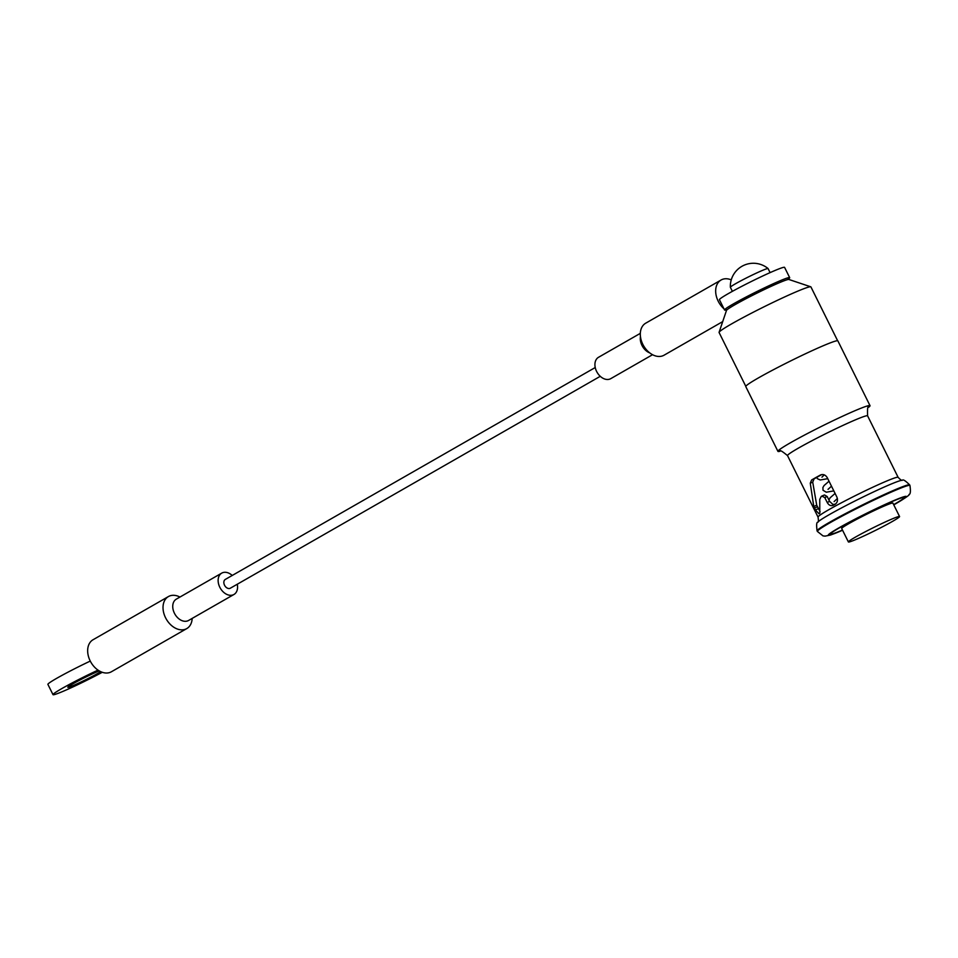 <?xml version="1.0" encoding="UTF-8"?>
<svg xmlns="http://www.w3.org/2000/svg" width="958" height="958" viewBox="0 0 958 958"><rect width="100%" height="100%" fill="white"/><g stroke="black" fill="none" stroke-linecap="round" stroke-linejoin="round"><path stroke-width="1.44" d="M722.703 321.613L664.062 355.202A18.453 13.077 -119.8 0 1 642.818 344.329A18.453 13.077 -119.8 0 1 645.716 323.181L721.075 280.011A18.453 13.077 -119.8 0 1 731.253 279.88M723.937 308.763A18.453 13.077 -119.8 0 1 718.177 301.159A18.453 13.077 -119.8 0 1 721.075 280.011M787.584 279.604A36.368 2.144 153.6 0 0 789.679 277.652A36.368 2.144 153.6 0 0 779.381 281.065A36.368 2.144 153.6 0 0 743.719 298.261A36.368 2.144 153.6 0 0 724.547 309.985A36.368 2.144 153.6 0 0 727.373 309.506M789.679 277.652L784.59 267.39A36.368 2.144 153.6 0 0 774.292 270.791A36.368 2.144 153.6 0 0 738.618 287.987A36.368 2.144 153.6 0 0 719.446 299.722L724.547 309.985M773.801 285.125A19.819 1.174 153.6 0 0 769.25 286.861A19.819 1.174 153.6 0 0 740.103 301.854M640.315 333.36L598.534 357.286A12.298 8.718 60.2 0 0 596.595 371.393A12.298 8.718 60.2 0 0 610.761 378.649L652.542 354.711M192.175 618.413A18.453 13.077 -119.8 0 1 186.774 628.592A18.453 13.077 -119.8 0 1 165.53 617.706A18.453 13.077 -119.8 0 1 168.428 596.559A18.453 13.077 -119.8 0 1 179.948 597.062M232.219 575.459A12.298 8.718 60.2 0 0 221.729 573.124A12.298 8.718 60.2 0 0 219.801 587.218A12.298 8.718 60.2 0 0 233.956 594.475A12.298 8.718 60.2 0 0 237.249 584.236M100.722 671.666A19.819 1.174 -26.4 0 1 73.431 685.437A19.819 1.174 -26.4 0 1 67.814 687.293A19.819 1.174 -26.4 0 1 78.269 680.899A19.819 1.174 -26.4 0 1 97.716 671.522A19.819 1.174 -26.4 0 1 99.237 670.887M186.774 628.592L111.415 671.762A18.453 13.077 -119.8 0 1 90.172 660.876A18.453 13.077 -119.8 0 1 93.07 639.728L168.428 596.559M595.241 367.525L225.334 579.41A5.053 3.581 60.2 0 0 224.531 585.206A5.053 3.581 60.2 0 0 230.363 588.188L600.271 376.302M102.267 672.288A36.368 2.144 -26.4 0 1 53.001 694.646A36.368 2.144 -26.4 0 1 98.015 670.121M53.001 694.646L47.9 684.383A36.368 2.144 -26.4 0 1 90.28 661.08M726.415 310.655A18.453 13.077 -119.8 0 1 725.493 310.033M768.065 268.539A23.052 23.052 0 0 0 730.355 287.256A21.052 1.245 -26.4 0 1 730.355 287.256A21.052 1.245 -26.4 0 1 735.457 283.784A21.052 1.245 -26.4 0 1 755.67 273.437A21.052 1.245 -26.4 0 1 768.065 268.539A21.052 1.245 -26.4 0 1 768.077 268.575L770.1 272.623M719.087 332.306L726.499 310.404A34.859 2.06 -26.4 0 1 734.918 304.74A34.859 2.06 -26.4 0 1 767.897 287.843A34.859 2.06 -26.4 0 1 788.841 279.461L810.755 286.801A51.265 3.03 153.6 0 0 779.98 299.112A51.265 3.03 153.6 0 0 731.469 323.972A51.265 3.03 153.6 0 0 719.087 332.306A51.265 3.03 153.6 0 0 719.087 332.51L745.803 386.337M837.639 340.749L810.923 286.921A51.265 3.03 153.6 0 0 810.755 286.801M892.664 521.296A28.572 1.688 153.6 0 0 899.574 516.542A28.572 1.688 153.6 0 0 883.036 523.008A28.572 1.688 153.6 0 0 855.29 537.199A28.572 1.688 153.6 0 0 848.393 541.953A28.572 1.688 153.6 0 0 864.918 535.486A28.572 1.688 153.6 0 0 892.664 521.296M899.574 516.542L892.892 503.094A28.572 1.688 153.6 0 0 876.366 509.56A28.572 1.688 153.6 0 0 848.62 523.751A28.572 1.688 153.6 0 0 841.711 528.505L848.393 541.953M893.67 504.65A41.014 2.419 153.6 0 0 894.125 504.387A41.014 2.419 153.6 0 0 904.041 497.561A41.014 2.419 153.6 0 0 880.306 506.842A41.014 2.419 153.6 0 0 840.477 527.211A41.014 2.419 153.6 0 0 830.574 534.037A41.014 2.419 153.6 0 0 842.489 530.061M824.467 494.963L827.185 496.531L829.616 501.417L833.017 504.507M821.76 474.593A41.014 2.419 153.6 0 0 815.965 477.826A41.014 2.419 153.6 0 0 814.049 478.94L812.719 482.149L816.719 505.201L820.096 511.692M868.655 407.27A51.397 3.042 153.6 0 0 870.02 405.665A51.397 3.042 153.6 0 0 840.274 417.305A51.397 3.042 153.6 0 0 790.362 442.824A51.397 3.042 153.6 0 0 777.944 451.386A51.397 3.042 153.6 0 0 780.04 451.254M821.09 474.749L820.383 475.048C823.09 473.923 825.365 474.761 827.209 477.575L836.921 497.13C838.058 500.316 837.4 502.734 834.945 504.387A44.703 2.635 153.6 0 0 833.388 505.237C830.909 506.255 828.85 505.321 827.197 502.447L824.766 497.561L821.832 496.088A44.703 2.635 153.6 0 0 821.245 496.424L819.761 499.381L819.797 513.296A44.703 2.635 153.6 0 0 819.066 513.811L815.366 509.955L813.773 506.459L810.264 483.191L811.63 479.97A44.703 2.635 -26.4 0 1 813.558 478.856A44.703 2.635 -26.4 0 1 820.383 475.048L820.731 474.881M870.02 405.665L837.867 340.88A51.397 3.042 153.6 0 0 808.121 352.52A51.397 3.042 153.6 0 0 758.197 378.039A51.397 3.042 153.6 0 0 745.779 386.601L777.944 451.386M649.752 352.903A12.298 8.718 -119.8 0 1 641.968 345.395A12.298 8.718 -119.8 0 1 640.459 336.677M221.729 573.124L176.356 599.109A12.298 8.718 60.2 0 0 174.416 613.216A12.298 8.718 60.2 0 0 188.582 620.461L233.956 594.475M909.669 484.916A51.672 3.054 153.6 0 0 879.767 496.615A51.672 3.054 153.6 0 0 829.58 522.278A51.672 3.054 153.6 0 0 817.09 530.876L817.378 531.439A51.672 3.054 -26.4 0 1 829.867 522.84A51.672 3.054 -26.4 0 1 880.043 497.19A51.672 3.054 -26.4 0 1 909.956 485.49L909.669 484.916C905.49 480.772 903.059 479.216 902.376 480.233A47.493 2.802 153.6 0 0 873.145 492.125A47.493 2.802 153.6 0 0 829.149 514.721A47.493 2.802 153.6 0 0 817.773 522.242C818.491 522.266 818.587 520.553 818.048 517.116A44.703 2.635 -26.4 0 1 828.85 509.68A44.703 2.635 -26.4 0 1 872.259 487.478A44.703 2.635 -26.4 0 1 898.137 477.359L867.601 415.856A44.703 2.635 153.6 0 0 841.735 425.975A44.703 2.635 153.6 0 0 798.325 448.176A44.703 2.635 153.6 0 0 787.524 455.613C782.015 451.086 779.501 449.637 779.944 451.278M893.754 504.83A43.469 2.563 153.6 0 0 895.742 503.704A43.469 2.563 153.6 0 0 893.934 500.555A43.469 2.563 153.6 0 0 838.873 527.894A43.469 2.563 153.6 0 0 842.573 530.241L830.586 535.031L825.066 536.133L822.982 535.881L817.378 531.439M829.616 501.417L827.197 502.447M827.185 496.531L824.766 497.561M824.251 495.058L822.132 495.969M818.336 508.698L815.366 509.955M817.402 506.794L814.42 508.063M816.719 505.201L813.773 506.459M812.719 482.149L810.264 483.191M814.049 478.94L811.63 479.97M881.384 507.273L881.013 506.519M909.956 485.49C910.759 491.31 910.459 494.292 909.046 494.448C910.04 494.723 905.753 497.741 896.173 503.489L893.766 504.854M818.048 517.116L787.524 455.613M867.601 415.856C867.313 408.743 867.697 405.857 868.726 407.198M817.09 530.876C816.324 525.032 816.551 522.158 817.773 522.242M898.137 477.359C900.544 479.874 901.957 480.832 902.376 480.233M824.395 494.987L821.976 496.016M730.367 287.292L732.379 291.34M841.172 526.816L842.058 527.978M853.482 520.134L848.381 523.882M832.813 504.447L835.256 504.207M837.4 498.519L834.095 501.585M829.017 481.215L824.072 485.55L822.898 487.526L823.018 490.256L826.287 492.208L833.831 490.891M831.484 486.173L828.023 489.37M816.719 477.395L817.402 478.701L820.228 479.982L827.76 478.665M824.251 474.869L821.964 477.144M828.898 499.968L830.143 497.777L835.089 493.442M851.806 521.966L850.297 522.397"/></g></svg>
